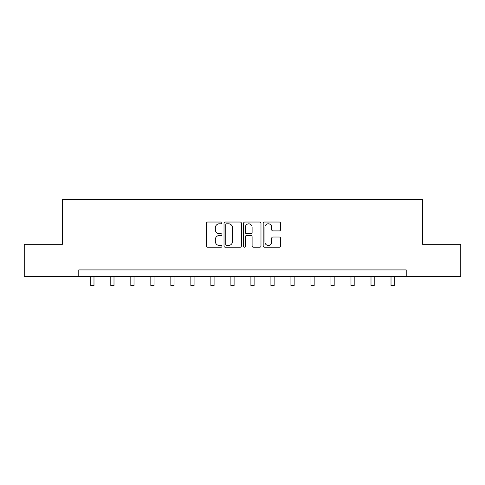<?xml version="1.0" encoding="UTF-8"?>
<svg xmlns="http://www.w3.org/2000/svg" width="485" height="485" viewBox="0 0 485 485"><rect width="100%" height="100%" fill="white"/><g stroke="black" fill="none" stroke-linecap="round" stroke-linejoin="round"><path stroke-width="0.73" d="M221.972 222.918A0.879 0.879 0 0 0 221.087 222.033L207.707 222.033A1.261 1.261 0 0 0 206.446 223.294L206.446 245.962A1.261 1.261 0 0 0 207.707 247.223L221.087 247.223A0.879 0.879 0 0 0 221.972 246.344A0.879 0.879 0 0 0 221.087 245.458L219.359 245.458A4.032 4.032 0 0 1 215.328 241.427L215.328 239.541A4.032 4.032 0 0 1 219.359 235.51L221.087 235.51A0.879 0.879 0 0 0 221.972 234.631A0.879 0.879 0 0 0 221.087 233.746L219.359 233.746A4.032 4.032 0 0 1 215.328 229.714L215.328 227.829A4.032 4.032 0 0 1 219.359 223.797L221.087 223.797A0.879 0.879 0 0 0 221.972 222.918M279.305 230.915A1.261 1.261 0 0 0 280.566 229.654L280.566 223.294A1.261 1.261 0 0 0 279.305 222.033L264.446 222.033A1.261 1.261 0 0 0 263.185 223.294L263.185 245.962A1.261 1.261 0 0 0 264.446 247.223L279.305 247.223A1.261 1.261 0 0 0 280.566 245.962L280.566 238.28A1.261 1.261 0 0 0 279.305 237.019L272.946 237.019A1.261 1.261 0 0 0 271.685 238.28L271.685 242.088A3.371 3.371 0 0 1 268.32 245.458A3.371 3.371 0 0 1 264.949 242.088L264.949 227.168A3.371 3.371 0 0 1 268.32 223.797A3.371 3.371 0 0 1 271.685 227.168L271.685 229.654A1.261 1.261 0 0 0 272.946 230.915L279.305 230.915M78.782 276.329L24.25 276.329L24.25 244.252L62.486 244.252L62.486 199.341L422.514 199.341L422.514 244.252L460.75 244.252L460.75 276.329L406.218 276.329L406.218 269.915L78.782 269.915L78.782 276.329L406.218 276.329M241.397 223.294A1.261 1.261 0 0 0 240.136 222.033L225.276 222.033A1.261 1.261 0 0 0 224.015 223.294L224.015 245.962A1.261 1.261 0 0 0 225.276 247.223L240.136 247.223A1.261 1.261 0 0 0 241.397 245.962L241.397 223.294M244.864 222.033L259.724 222.033A1.261 1.261 0 0 1 260.985 223.294L260.985 245.962A1.261 1.261 0 0 1 259.724 247.223L253.364 247.223A1.261 1.261 0 0 1 252.103 245.962L252.103 236.771A1.261 1.261 0 0 0 250.842 235.51L246.623 235.51A1.261 1.261 0 0 0 245.368 236.771L245.368 246.344A0.879 0.879 0 0 1 244.482 247.223A0.879 0.879 0 0 1 243.603 246.344L243.603 223.294A1.261 1.261 0 0 1 244.864 222.033M226.665 223.797A0.879 0.879 0 0 0 225.78 224.676L225.78 244.579A0.879 0.879 0 0 0 226.665 245.458L228.49 245.458A4.032 4.032 0 0 0 232.521 241.427L232.521 227.829A4.032 4.032 0 0 0 228.49 223.797L226.665 223.797M252.103 227.229A3.371 3.371 0 0 0 248.732 223.858A3.371 3.371 0 0 0 245.368 227.229L245.368 232.485A1.261 1.261 0 0 0 246.623 233.746L250.842 233.746A1.261 1.261 0 0 0 252.103 232.485L252.103 227.229M90.78 276.329L90.78 285.659L93.987 285.659L93.987 276.329M110.792 276.329L110.792 285.659L113.999 285.659L113.999 276.329M130.811 276.329L130.811 285.659L134.018 285.659L134.018 276.329M150.823 276.329L150.823 285.659L154.03 285.659L154.03 276.329M170.841 276.329L170.841 285.659L174.048 285.659L174.048 276.329M190.854 276.329L190.854 285.659L194.067 285.659L194.067 276.329M210.872 276.329L210.872 285.659L214.079 285.659L214.079 276.329M230.89 276.329L230.89 285.659L234.097 285.659L234.097 276.329M250.903 276.329L250.903 285.659L254.11 285.659L254.11 276.329M270.921 276.329L270.921 285.659L274.128 285.659L274.128 276.329M290.933 276.329L290.933 285.659L294.146 285.659L294.146 276.329M310.952 276.329L310.952 285.659L314.159 285.659L314.159 276.329M330.97 276.329L330.97 285.659L334.177 285.659L334.177 276.329M350.982 276.329L350.982 285.659L354.189 285.659L354.189 276.329M371.001 276.329L371.001 285.659L374.208 285.659L374.208 276.329M391.013 276.329L391.013 285.659L394.22 285.659L394.22 276.329"/></g></svg>
